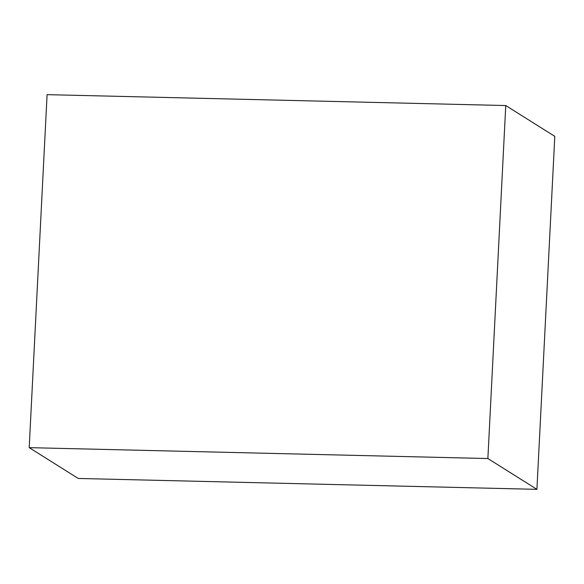 <?xml version="1.0" encoding="UTF-8"?>
<svg xmlns="http://www.w3.org/2000/svg" width="584" height="584" viewBox="0 0 584 584"><rect width="100%" height="100%" fill="white"/><g stroke="black" fill="none" stroke-linecap="round" stroke-linejoin="round"><path stroke-width="0.88" d="M536.915 489.348L78.241 478.457L29.2 447.651L47.085 94.652L505.759 105.543L554.8 136.349L536.915 489.348L487.874 458.542L505.759 105.543M29.2 447.651L487.874 458.542"/></g></svg>
